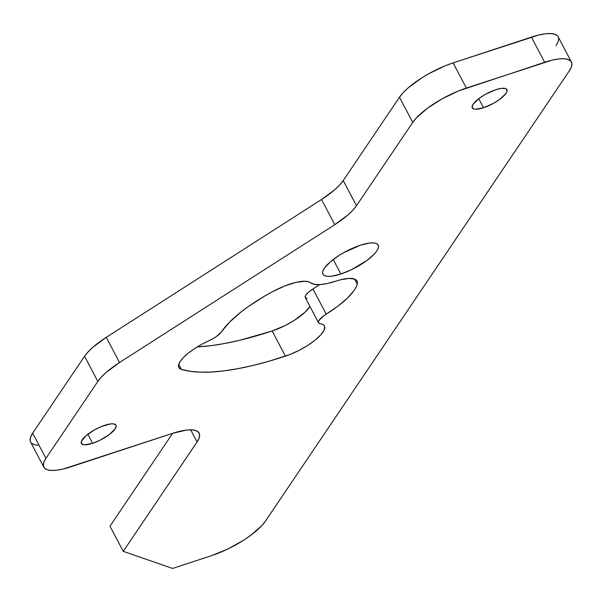 <?xml version="1.0" encoding="UTF-8"?>
<svg xmlns="http://www.w3.org/2000/svg" width="602" height="602" viewBox="0 0 602 602"><rect width="100%" height="100%" fill="white"/><g stroke="black" fill="none" stroke-linecap="round" stroke-linejoin="round"><path stroke-width="0.9" d="M495.672 89.751A19.573 5.885 -27.8 0 1 506.907 89.63A19.573 5.885 -27.8 0 1 483.511 107.766L478.725 98.683L483.511 107.766L493.678 103.235L499.886 99.262L506.034 93.34L506.907 91.692L506.643 89.254L505.522 88.562L501.504 88.359L495.672 89.751L485.513 94.273L479.297 98.254L473.149 104.169L472.073 107.201L473.669 108.954L475.407 109.255L483.511 107.766A19.573 5.885 -27.8 0 1 472.277 107.886A19.573 5.885 -27.8 0 1 495.672 89.751M104.778 425.298A19.573 5.885 -27.8 0 1 116.013 425.178A19.573 5.885 -27.8 0 1 92.618 443.313L87.832 434.23L92.618 443.313L99.375 440.551L108.992 434.81L115.14 428.887L116.216 425.855L115.742 424.801L112.883 423.808L110.602 423.913L101.452 426.525L94.612 429.82L85.83 435.856L81.383 441.371L81.646 443.809L84.506 444.803L92.618 443.313A19.573 5.885 -27.8 0 1 81.383 443.433A19.573 5.885 -27.8 0 1 104.778 425.298M360.267 245.262A31.221 9.391 -27.8 0 1 378.184 245.074A31.221 9.391 -27.8 0 1 340.867 274L333.23 259.515L340.867 274L351.643 269.606L366.987 260.44L374.399 253.969L376.799 250.996L378.184 248.363L378.515 246.158L377.763 244.472L375.972 243.366L373.202 242.884L369.568 243.05L360.267 245.262L344.058 252.479L338.873 255.579L330.046 262.111L324.335 268.266L322.95 270.908L322.619 273.112L323.372 274.798L325.163 275.897L327.932 276.378L331.567 276.213L340.867 274A31.221 9.391 -27.8 0 1 322.943 274.196A31.221 9.391 -27.8 0 1 360.267 245.262M30.612 442.086L30.1 440.416L30.589 437.12L32.658 433.184L84.566 356.279L88.14 351.846L93.084 347.091L106.268 337.338L321.528 199.51A46.602 14.012 152.2 0 0 343.23 180.562L356.497 205.726L412.739 122.387L399.472 97.223L343.23 180.562L356.497 205.726L412.739 122.387L416.321 117.954L427.382 108.3L442.177 98.826L458.453 90.977L544.667 62.277L531.4 37.113L453.103 62.886L466.369 88.05L552.026 60.17L558.543 58.973L563.976 58.733L568.107 59.447L570.786 61.088L571.9 63.609L571.411 66.897L569.341 70.833L265.369 521.234L261.787 525.666L250.725 535.321L243.667 540.175L227.827 549.009L211.738 555.571L172.593 568.461L123.244 551.342L197.065 441.958L190.668 429.828L197.065 441.958L199.134 438.023L199.623 434.734L198.51 432.213L195.831 430.565L191.699 429.851L186.274 430.099L172.39 433.395L63.24 469.011L56.723 470.207L51.29 470.455L47.159 469.741L44.48 468.093L43.367 465.572L43.856 462.283L45.925 458.348L97.833 381.442L84.566 356.279L32.658 433.184L45.925 458.348L97.833 381.442L101.407 377.01L106.351 372.254L119.535 362.502L334.795 224.666L321.528 199.51L106.268 337.338L119.535 362.502L334.795 224.666L347.979 214.914L352.922 210.158L356.497 205.726A46.602 14.012 -27.8 0 1 334.795 224.666L321.528 199.51L334.712 189.758L339.656 184.995L343.23 180.562L399.472 97.223L403.054 92.791L407.998 88.035L421.174 78.283L428.91 73.662L445.187 65.814L453.103 62.886L538.76 35.014L545.277 33.81L550.71 33.569L554.841 34.284L557.52 35.932M172.646 433.312L109.978 526.178L123.244 551.342L109.978 526.178L172.646 433.312M571.418 61.991L558.152 36.827A46.602 14.012 152.2 0 0 531.4 37.113L544.667 62.277A46.602 14.012 -27.8 0 1 571.418 61.991A46.602 14.012 -27.8 0 1 569.341 70.833L265.369 521.234A46.602 14.012 -27.8 0 1 211.738 555.571L172.593 568.461L123.244 551.342L197.065 441.958A46.602 14.012 -27.8 0 0 199.142 433.109L199.112 433.056M199.142 433.109A46.602 14.012 -27.8 0 0 172.39 433.395L70.6 466.911A46.602 14.012 -27.8 0 1 43.848 467.197A46.602 14.012 -27.8 0 1 45.925 458.348L32.658 433.184A46.602 14.012 152.2 0 0 30.582 442.034L43.848 467.197M318.571 322.8A13.981 4.206 -27.8 0 0 320.324 323.733A32.621 9.813 -27.8 0 1 324.418 325.923A32.621 9.813 -27.8 0 1 285.431 356.151L272.164 330.987A209.722 63.067 152.2 0 1 197.26 346.91L210.911 345.683L224.809 343.486L239.746 340.28L272.164 330.987L285.431 356.151A209.722 63.067 -27.8 0 1 181.33 369.35L178.704 364.36L181.33 369.35A32.621 9.813 -27.8 0 1 178.802 367.498A32.621 9.813 -27.8 0 1 209.097 340.672A13.981 4.206 -27.8 0 0 221.498 331.762L216.667 336.345L213.048 338.655L201.587 344.404L194.476 348.671L188.245 353.171L183.309 357.618L179.99 361.704L178.508 365.166L178.967 367.777L181.33 369.35L189.916 371.268L199.984 372.164L211.445 372.021L224.177 370.847L238.076 368.642L253.013 365.444L268.846 361.26L289.788 354.57L298.818 350.499L307.539 345.525L315.109 340.13L320.806 334.84L324.094 330.144L324.651 326.502L323.876 325.185L322.424 324.26L319.135 323.372L318.511 322.672L319.022 320.407L323.831 315.741L337.97 306.117L347.474 298.058L354.059 290.548L356.091 287.169L357.234 284.129L357.34 282.029L356.557 280.366L354.894 279.193L349.16 278.402L340.755 279.742L327.247 283.519L319.925 284.595L314.236 284.332L308.254 281.668L305.011 281.239L296.003 282.383L284.656 286.04L272.48 291.714L264 296.477L248.22 306.651L241.199 311.881L229.475 322.213L221.498 331.762A74.565 22.424 -27.8 0 1 272.48 291.714A37.286 11.212 -27.8 0 1 310.489 282.752A46.602 14.012 -27.8 0 0 335.818 281.172A37.286 11.212 -27.8 0 1 356.994 281.014A37.286 11.212 -27.8 0 1 357.234 284.129A55.926 16.818 -27.8 0 1 326.231 314.131L312.965 288.968L319.639 284.611A55.926 16.818 152.2 0 1 312.965 288.968A13.981 4.206 152.2 0 0 305.304 297.636L318.571 322.8A13.981 4.206 -27.8 0 1 326.231 314.131L312.965 288.968L308.502 292.211L305.756 295.243L305.244 297.508L307.058 298.577M558.633 38.445L558.144 41.734L556.075 45.669M38.024 445.292L33.893 444.577L31.214 442.929M272.164 330.987L285.551 325.336L294.273 320.362L304.966 312.28L309.985 306.516A32.621 9.813 152.2 0 1 272.164 330.987M399.472 97.223L412.739 122.387A46.602 14.012 -27.8 0 1 466.369 88.05L453.103 62.886A46.602 14.012 152.2 0 0 399.472 97.223M84.566 356.279L97.833 381.442A46.602 14.012 -27.8 0 1 119.535 362.502L106.268 337.338A46.602 14.012 152.2 0 0 84.566 356.279M354.563 279.057L357.234 284.129L354.563 279.057"/></g></svg>
